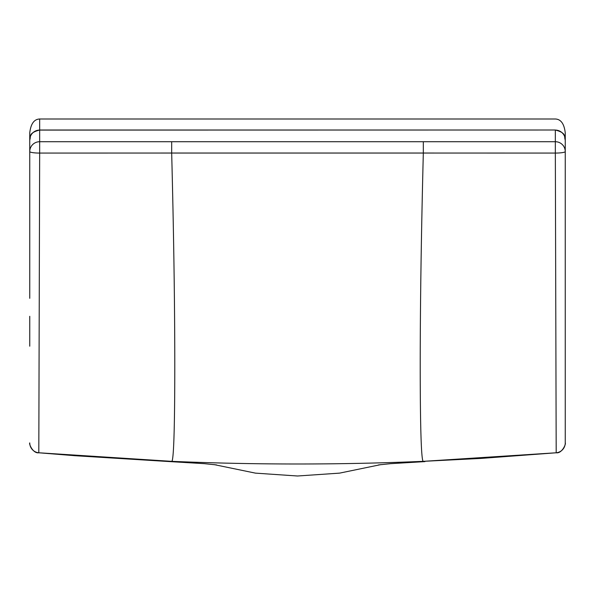 <?xml version="1.0" encoding="UTF-8"?>
<svg xmlns="http://www.w3.org/2000/svg" width="595" height="595" viewBox="0 0 595 595"><rect width="100%" height="100%" fill="white"/><g stroke="black" fill="none" stroke-linecap="round" stroke-linejoin="round"><path stroke-width="0.89" d="M29.75 132.856L29.75 139.922L29.75 132.856C30.791 123.827 34.101 119.208 39.664 119L555.336 119C560.906 119.208 564.209 123.827 565.25 132.856L565.25 139.877L565.25 132.856M39.664 119L39.664 130.089A9.914 9.847 180 0 0 29.75 139.937L29.75 298.311M29.75 146.34L29.75 175.882M29.75 207.908L29.75 270.301M214.111 464.598L255.419 473.129L297.5 476L339.581 473.129L380.889 464.598M555.336 130.015L39.664 130.089L39.664 141.714L555.336 141.714L555.336 130.089A9.914 9.847 0 0 1 565.25 139.937L565.25 442.903A9.914 9.914 180 0 1 556.191 452.78C562.022 453.71 566.254 443.691 565.25 442.903L565.25 139.937C563.785 136.761 567.266 133.154 555.336 130.015L39.664 130.015C27.742 133.154 31.215 136.761 29.75 139.937L29.75 151.554A9.914 1.517 0 0 0 39.664 153.071L38.809 452.78A9.914 9.914 180 0 1 29.75 442.903C28.746 443.691 32.978 453.71 38.809 452.78L171.419 461.326C255.471 464.881 339.529 464.881 423.58 461.326L556.191 452.78L481.191 458.403L423.58 461.326C421.342 464.212 420.219 428.95 420.219 365.114C420.219 305.064 421.253 234.378 423.32 153.041L555.336 153.071L556.191 452.78M29.75 181.847L29.75 212.713M29.75 274.622L29.75 295.447M29.75 316.309L29.75 346.193M29.75 201.861L29.75 174.268M29.75 147.24L29.75 139.937M565.25 151.554A9.914 1.517 0 0 1 555.336 153.071L555.336 141.714A9.914 9.847 0 0 1 565.25 151.554L565.25 168.073M565.25 182.531L565.25 214.111M171.68 141.714L171.68 153.041L39.664 153.071L39.664 141.714A9.914 9.847 180 0 0 29.75 151.554M216.513 464.926L204.353 463.661L170.088 461.616L171.419 461.326C173.658 464.212 174.781 428.95 174.781 365.114C174.781 305.064 173.747 234.378 171.68 153.041L423.32 153.041L423.32 141.714M424.912 461.616L390.647 463.661L378.487 464.926M170.088 461.616L74.844 455.696L38.809 452.78"/></g></svg>

